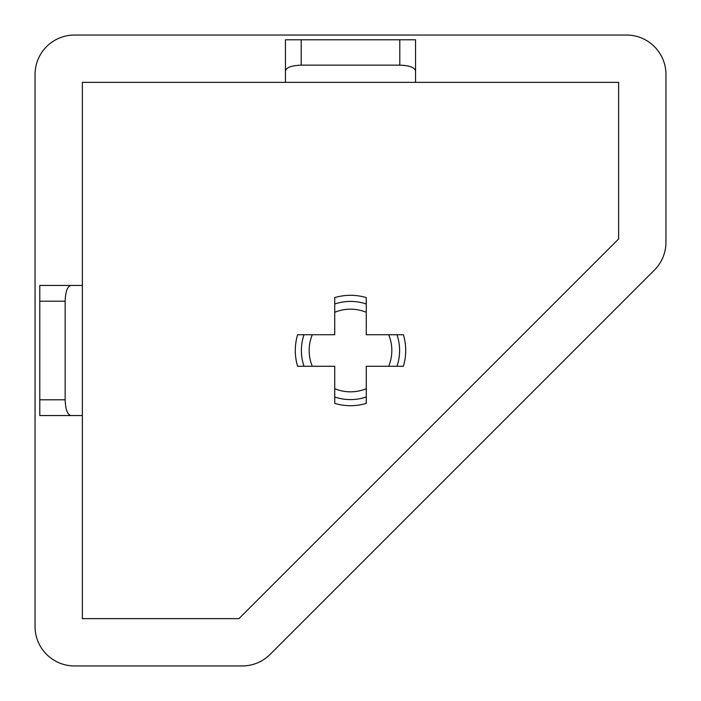 <?xml version="1.0" encoding="UTF-8"?>
<svg xmlns="http://www.w3.org/2000/svg" width="701" height="701" viewBox="0 0 701 701"><rect width="100%" height="100%" fill="white"/><g stroke="black" fill="none" stroke-linecap="round" stroke-linejoin="round"><path stroke-width="1.05" d="M366.272 312.295L366.272 297.601A55.204 55.204 0 0 0 334.727 297.601L334.727 334.727L297.601 334.727A55.204 55.204 0 0 0 297.601 366.272L334.727 366.272L334.727 403.399A55.204 55.204 0 0 0 366.272 403.399L366.272 366.272L403.399 366.272A55.204 55.204 0 0 0 403.399 334.727L366.272 334.727L366.272 312.295A41.333 41.333 0 0 0 334.727 312.295M665.95 242.213A39.431 39.431 0 0 1 654.401 270.095L270.095 654.401A39.431 39.431 0 0 1 242.213 665.95L74.481 665.95A39.431 39.431 0 0 1 35.05 626.519L35.05 74.481A39.431 39.431 0 0 1 74.481 35.05L626.519 35.05A39.431 39.431 0 0 1 665.95 74.481L665.95 242.213M70.889 285.438L82.367 285.438L82.367 82.367L285.438 82.367L285.438 39.782L285.438 70.889C286.394 67.41 291.651 65.491 301.211 65.149L399.789 65.149C409.349 65.491 414.606 67.41 415.562 70.889L415.562 82.367L618.632 82.367L618.632 238.945L238.945 618.632L82.367 618.632L82.367 415.562L70.889 415.562C67.41 414.606 65.491 409.349 65.149 399.789L65.149 301.211C65.491 291.651 67.41 286.394 70.889 285.438L39.782 285.438L39.782 415.562L70.889 415.562M415.562 70.889L415.562 39.782L285.438 39.782M415.562 82.367L285.438 82.367M82.367 285.438L82.367 415.562M366.272 304.006A49.096 49.096 0 0 0 334.727 304.006M396.994 366.272A49.096 49.096 0 0 0 396.994 334.727M388.704 334.727A41.333 41.333 0 0 1 388.704 366.272M334.727 396.994A49.096 49.096 0 0 0 366.272 396.994M366.272 388.704A41.333 41.333 0 0 1 334.727 388.704M304.006 334.727A49.096 49.096 0 0 0 304.006 366.272M312.295 366.272A41.333 41.333 0 0 1 312.295 334.727M301.211 65.149L301.211 39.782M399.789 39.782L399.789 65.149M39.782 301.211L65.149 301.211M65.149 399.789L39.782 399.789"/></g></svg>
